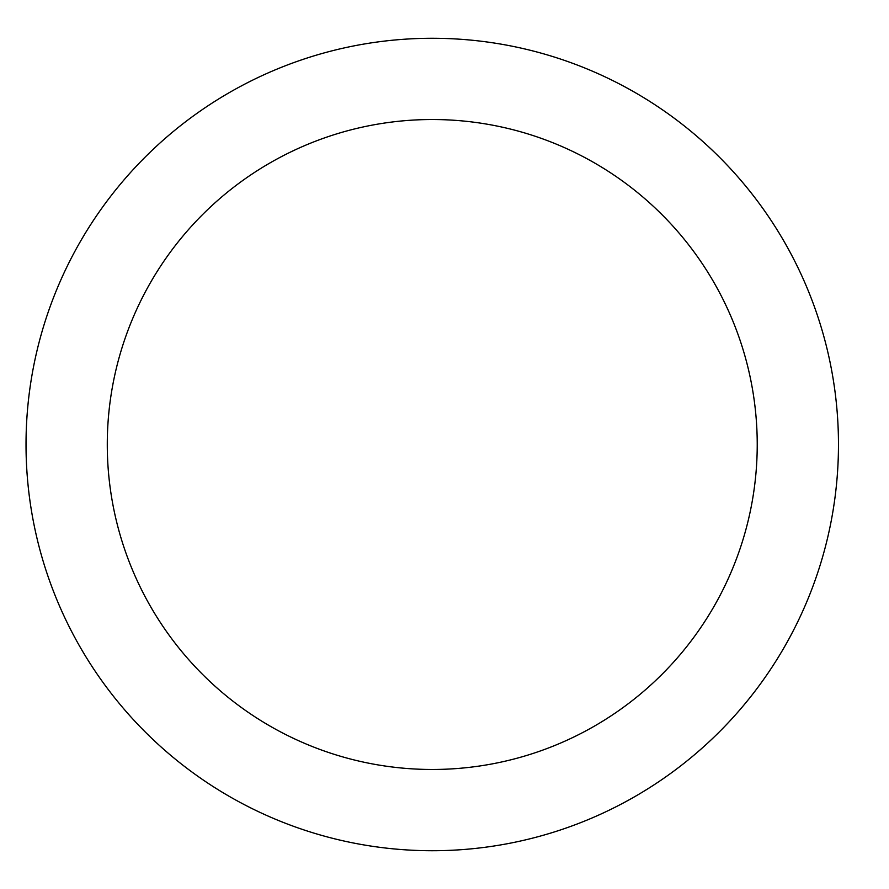 <?xml version="1.0" encoding="UTF-8"?>
<svg xmlns="http://www.w3.org/2000/svg" width="889" height="889" viewBox="0 0 889 889"><rect width="100%" height="100%" fill="white"/><g stroke="black" fill="none" stroke-linecap="round" stroke-linejoin="round"><path stroke-width="1.33" d="M838.471 444.5A406.217 406.217 0 0 0 229.14 92.7A406.217 406.217 0 0 0 229.14 796.3A406.217 406.217 0 0 0 838.471 444.5M757.228 444.5A324.974 324.974 0 0 0 269.767 163.065A324.974 324.974 0 0 0 269.767 725.935A324.974 324.974 0 0 0 757.228 444.5"/></g></svg>

